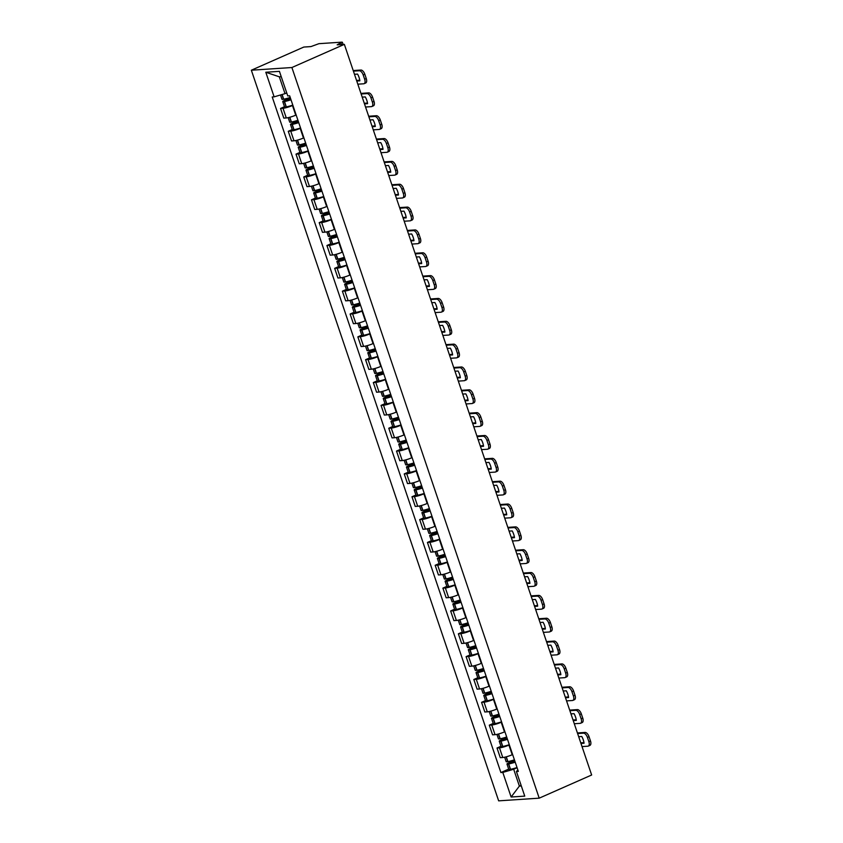 <?xml version="1.0" encoding="UTF-8"?>
<svg xmlns="http://www.w3.org/2000/svg" width="843" height="843" viewBox="0 0 843 843"><rect width="100%" height="100%" fill="white"/><g stroke="black" fill="none" stroke-linecap="round" stroke-linejoin="round"><path stroke-width="1.26" d="M344.344 44.363L337.168 44.837L341.889 42.15L318.928 43.678L310.972 46.576L303.796 47.06L251.351 70.211L498.656 800.85L539.204 798.163L291.899 67.524L344.344 44.363L591.649 775.002L539.204 798.163M251.351 70.211L291.899 67.524M292.879 105.333L292.458 105.512A7.197 1.117 161.3 0 1 283.006 108.283L280.54 108.452L283.806 118.115L286.283 117.946A7.197 1.117 -18.7 0 0 295.724 115.175L296.146 114.996M284.481 106.713L280.54 108.452M300.614 128.168L300.192 128.357A7.197 1.117 161.3 0 1 290.74 131.129L288.264 131.297L291.541 140.96L294.007 140.792A7.197 1.117 -18.7 0 0 303.459 138.02L303.88 137.831M292.205 129.548L288.264 131.297M308.338 151.013L307.916 151.203A7.197 1.117 161.3 0 1 298.475 153.974L295.998 154.132L299.265 163.795L301.741 163.637A7.197 1.117 -18.7 0 0 311.193 160.865L311.615 160.676M299.939 152.393L295.998 154.132M316.072 173.848L315.651 174.037A7.197 1.117 161.3 0 1 306.199 176.809L303.733 176.977L307 186.64L309.476 186.472A7.197 1.117 -18.7 0 0 318.917 183.7L319.349 183.521M307.674 175.239L303.733 176.977M323.807 196.693L323.385 196.883A7.197 1.117 161.3 0 1 313.933 199.654L311.457 199.812L314.734 209.486L317.21 209.317A7.197 1.117 -18.7 0 0 326.652 206.546L327.073 206.356M315.398 198.073L311.457 199.812M331.541 219.538L331.109 219.717A7.197 1.117 161.3 0 1 321.668 222.499L319.191 222.657L322.469 232.32L324.934 232.162A7.197 1.117 -18.7 0 0 334.386 229.391L334.808 229.201M323.132 220.919L319.191 222.657M339.265 242.373L338.844 242.563A7.197 1.117 161.3 0 1 329.402 245.334L326.926 245.503L330.193 255.166L332.669 254.997A7.197 1.117 -18.7 0 0 342.121 252.226L342.543 252.036M330.867 243.764L326.926 245.503M347 265.218L346.578 265.408A7.197 1.117 161.3 0 1 337.126 268.179L334.66 268.337L337.927 278L340.403 277.842A7.197 1.117 -18.7 0 0 349.845 275.071L350.266 274.881M338.601 266.599L334.66 268.337M354.734 288.064L354.313 288.243A7.197 1.117 161.3 0 1 344.861 291.014L342.384 291.183L345.662 300.846L348.127 300.688A7.197 1.117 -18.7 0 0 357.58 297.906L358.001 297.727M346.325 289.444L342.384 291.183M362.458 310.898L362.037 311.088A7.197 1.117 161.3 0 1 352.595 313.859L350.119 314.028L353.386 323.691L355.862 323.522A7.197 1.117 -18.7 0 0 365.314 320.751L365.736 320.561M354.06 312.289L350.119 314.028M370.193 333.744L369.771 333.933A7.197 1.117 161.3 0 1 360.319 336.705L357.853 336.863L361.12 346.526L363.596 346.368A7.197 1.117 -18.7 0 0 373.038 343.596L373.46 343.407M361.795 335.124L357.853 336.863M377.927 356.589L377.506 356.768A7.197 1.117 161.3 0 1 368.054 359.539L365.577 359.708L368.855 369.371L371.331 369.202A7.197 1.117 -18.7 0 0 380.773 366.431L381.194 366.252M369.519 357.969L365.577 359.708M385.651 379.424L385.23 379.613A7.197 1.117 161.3 0 1 375.788 382.385L373.312 382.553L376.579 392.216L379.055 392.048A7.197 1.117 -18.7 0 0 388.507 389.276L388.929 389.087M377.253 380.804L373.312 382.553M393.386 402.269L392.964 402.459A7.197 1.117 161.3 0 1 383.523 405.23L381.047 405.388L384.313 415.051L386.789 414.893A7.197 1.117 -18.7 0 0 396.242 412.122L396.663 411.932M384.988 403.649L381.047 405.388M401.12 425.114L400.699 425.293A7.197 1.117 161.3 0 1 391.247 428.065L388.771 428.233L392.048 437.896L394.524 437.728A7.197 1.117 -18.7 0 0 403.966 434.956L404.387 434.777M392.712 426.495L388.771 428.233M408.855 447.949L408.434 448.139A7.197 1.117 161.3 0 1 398.981 450.91L396.505 451.079L399.782 460.742L402.248 460.573A7.197 1.117 -18.7 0 0 411.7 457.802L412.122 457.612M400.446 449.33L396.505 451.079M416.579 470.794L416.157 470.984A7.197 1.117 161.3 0 1 406.716 473.755L404.24 473.914L407.506 483.576L409.983 483.418A7.197 1.117 -18.7 0 0 419.435 480.647L419.856 480.457M408.181 472.175L404.24 473.914M424.314 493.629L423.892 493.819A7.197 1.117 161.3 0 1 414.44 496.59L411.974 496.759L415.241 506.422L417.717 506.253A7.197 1.117 -18.7 0 0 427.159 503.482L427.58 503.303M415.915 495.02L411.974 496.759M432.048 516.474L431.627 516.664A7.197 1.117 161.3 0 1 422.174 519.436L419.698 519.594L422.975 529.267L425.441 529.098A7.197 1.117 -18.7 0 0 434.893 526.327L435.315 526.137M423.639 517.855L419.698 519.594M439.772 539.32L439.351 539.499A7.197 1.117 161.3 0 1 429.909 542.27L427.433 542.439L430.699 552.102L433.176 551.944A7.197 1.117 -18.7 0 0 442.628 549.172L443.049 548.983M431.374 540.7L427.433 542.439M447.507 562.155L447.085 562.344A7.197 1.117 161.3 0 1 437.633 565.116L435.167 565.284L438.434 574.947L440.91 574.778A7.197 1.117 -18.7 0 0 450.352 572.007L450.784 571.817M439.108 563.545L435.167 565.284M455.241 585L454.82 585.19A7.197 1.117 161.3 0 1 445.367 587.961L442.891 588.119L446.168 597.782L448.645 597.624A7.197 1.117 -18.7 0 0 458.086 594.852L458.508 594.663M446.832 586.38L442.891 588.119M462.976 607.845L462.544 608.024A7.197 1.117 161.3 0 1 453.102 610.796L450.626 610.964L453.903 620.627L456.369 620.459A7.197 1.117 -18.7 0 0 465.821 617.687L466.242 617.508M454.567 609.226L450.626 610.964M470.7 630.68L470.278 630.87A7.197 1.117 161.3 0 1 460.836 633.641L458.36 633.81L461.627 643.472L464.103 643.304A7.197 1.117 -18.7 0 0 473.555 640.532L473.977 640.343M462.301 632.06L458.36 633.81M478.434 653.525L478.013 653.715A7.197 1.117 161.3 0 1 468.56 656.486L466.095 656.644L469.361 666.307L471.838 666.149A7.197 1.117 -18.7 0 0 481.279 663.378L481.701 663.188M470.036 654.906L466.095 656.644M486.169 676.371L485.747 676.55A7.197 1.117 161.3 0 1 476.295 679.321L473.819 679.49L477.096 689.153L479.562 688.984A7.197 1.117 -18.7 0 0 489.014 686.213L489.435 686.033M477.76 677.751L473.819 679.49M493.893 699.205L493.471 699.395A7.197 1.117 161.3 0 1 484.03 702.166L481.553 702.335L484.82 711.998L487.296 711.829A7.197 1.117 -18.7 0 0 496.748 709.058L497.17 708.868M485.494 700.586L481.553 702.335M501.627 722.051L501.206 722.24A7.197 1.117 161.3 0 1 491.754 725.012L489.288 725.17L492.554 734.833L495.031 734.674A7.197 1.117 -18.7 0 0 504.472 731.903L504.894 731.713M493.229 723.431L489.288 725.17M509.362 744.885L508.94 745.075A7.197 1.117 161.3 0 1 499.488 747.846L497.012 748.015L500.289 757.678L502.765 757.509A7.197 1.117 -18.7 0 0 512.207 754.738L512.628 754.559M500.953 746.276L497.012 748.015M281.235 76.692L279.318 76.818L285.018 93.657L286.725 92.899M285.018 93.657L274.133 96.85L265.798 72.245L279.423 71.349L287.758 95.944L289.665 95.817L518.329 771.398L516.422 771.524L524.757 796.119L511.121 797.025L502.797 772.43L513.682 769.237L519.383 786.076L521.311 785.95M274.133 96.85L272.226 96.977L500.89 772.557L502.797 772.43M521.09 785.318L519.383 786.076L511.121 797.025M517.086 767.731L513.682 769.237M508.687 769.111L500.89 772.557M517.834 769.912L516.422 771.524M265.798 72.245L279.318 76.818M290.213 97.44A11.886 1.834 161.3 0 1 283.712 99.221L283.533 99.253A3.952 0.611 161.3 0 1 281.962 99.284L280.508 94.974M290.361 97.883L284.449 100.496A3.952 0.611 -18.7 0 0 282.753 101.624A3.952 0.611 -18.7 0 0 284.323 101.603L284.502 101.56A11.886 1.834 -18.7 0 0 291.004 99.78M282.753 101.624L284.565 106.966A3.952 0.611 -18.7 0 0 286.135 106.945L286.314 106.903A11.886 1.834 -18.7 0 0 292.806 105.122M290.898 99.485A9.853 1.528 161.3 0 1 285.619 100.928L290.477 98.231M357.822 84.174L363.702 83.784A4.689 2.329 -113.8 0 0 364.113 83.689A4.689 2.329 -113.8 0 0 364.65 79.231L363.207 74.985A4.689 2.329 -113.8 0 0 359.287 70.749L360.909 70.043L353.206 70.549M353.407 71.149L359.287 70.749M356.557 80.433L359.761 80.222M360.909 70.043A4.689 2.329 66.2 0 1 364.829 74.268L363.207 74.985M364.65 79.231L366.262 78.515L364.829 74.268M366.262 78.515A4.689 2.329 66.2 0 1 365.725 82.972L364.113 83.689M354.471 74.289L357.569 74.089A9.705 4.816 -113.8 0 1 359.845 80.823L356.758 81.023M297.937 120.275A11.886 1.834 161.3 0 1 291.436 122.066L291.267 122.098A3.952 0.611 161.3 0 1 289.697 122.13L288.18 117.651M298.095 120.728L292.184 123.341A3.952 0.611 -18.7 0 0 290.487 124.469A3.952 0.611 -18.7 0 0 292.057 124.437L292.236 124.406A11.886 1.834 -18.7 0 0 298.728 122.625M290.487 124.469L292.3 129.811A3.952 0.611 -18.7 0 0 293.87 129.78L294.038 129.748A11.886 1.834 -18.7 0 0 300.54 127.967M298.633 122.319A9.853 1.528 161.3 0 1 293.353 123.763L298.211 121.076M365.556 107.019L371.436 106.629A4.689 2.329 -113.8 0 0 371.847 106.524A4.689 2.329 -113.8 0 0 372.374 102.077L370.941 97.83A4.689 2.329 -113.8 0 0 367.021 93.594L368.633 92.878L360.941 93.394M361.141 93.984L367.021 93.594M364.281 103.278L367.495 103.067M368.633 92.878A4.689 2.329 66.2 0 1 372.553 97.114L370.941 97.83M372.374 102.077L373.997 101.36L372.553 97.114M373.997 101.36A4.689 2.329 66.2 0 1 373.46 105.818L371.847 106.524M362.205 97.135L365.293 96.924A9.705 4.816 -113.8 0 1 367.58 103.668L364.482 103.868M305.672 143.12A11.886 1.834 161.3 0 1 299.17 144.901L299.002 144.943A3.952 0.611 161.3 0 1 297.421 144.964L295.914 140.496M305.819 143.573L299.908 146.176A3.952 0.611 -18.7 0 0 298.222 147.304A3.952 0.611 -18.7 0 0 299.792 147.283L299.96 147.251A11.886 1.834 -18.7 0 0 306.462 145.46M298.222 147.304L300.024 152.657A3.952 0.611 -18.7 0 0 301.604 152.625L301.773 152.594A11.886 1.834 -18.7 0 0 308.275 150.802M306.367 145.165A9.853 1.528 161.3 0 1 301.077 146.608L305.935 143.911M373.28 129.854L379.16 129.464A4.689 2.329 -113.8 0 0 379.571 129.369A4.689 2.329 -113.8 0 0 380.109 124.912L378.676 120.665A4.689 2.329 -113.8 0 0 374.756 116.439L376.368 115.723L368.676 116.239M368.876 116.829L374.756 116.439M372.016 126.113L375.219 125.902M376.368 115.723A4.689 2.329 66.2 0 1 380.288 119.959L378.676 120.665M380.109 124.912L381.731 124.206L380.288 119.959M381.731 124.206A4.689 2.329 66.2 0 1 381.194 128.652L379.571 129.369M369.94 119.98L373.027 119.769A9.705 4.816 -113.8 0 1 375.304 126.503L372.216 126.713M313.406 165.966A11.886 1.834 161.3 0 1 306.905 167.746L306.726 167.778A3.952 0.611 161.3 0 1 305.155 167.81L303.649 163.342M313.554 166.408L307.642 169.022A3.952 0.611 -18.7 0 0 305.946 170.149A3.952 0.611 -18.7 0 0 307.526 170.128L307.695 170.086A11.886 1.834 -18.7 0 0 314.197 168.305M305.946 170.149L307.758 175.492A3.952 0.611 -18.7 0 0 309.328 175.47L309.507 175.428A11.886 1.834 -18.7 0 0 316.009 173.647M314.091 168.01A9.853 1.528 161.3 0 1 308.812 169.454L313.67 166.756M381.015 152.699L386.895 152.309A4.689 2.329 -113.8 0 0 387.306 152.214A4.689 2.329 -113.8 0 0 387.843 147.757L386.41 143.51A4.689 2.329 -113.8 0 0 382.49 139.274L384.102 138.568L376.399 139.074M376.6 139.664L382.49 139.274M379.75 148.958L382.954 148.747M384.102 138.568A4.689 2.329 66.2 0 1 388.022 142.794L386.41 143.51M387.843 147.757L389.455 147.04L388.022 142.794M389.455 147.04A4.689 2.329 66.2 0 1 388.918 151.498L387.306 152.214M377.675 142.815L380.762 142.615A9.705 4.816 -113.8 0 1 383.038 149.348L379.951 149.548M321.13 188.8A11.886 1.834 161.3 0 1 314.639 190.581L314.46 190.623A3.952 0.611 161.3 0 1 312.89 190.644L311.373 186.177M321.288 189.253L315.377 191.856A3.952 0.611 -18.7 0 0 313.68 192.994A3.952 0.611 -18.7 0 0 315.25 192.963L315.43 192.931A11.886 1.834 -18.7 0 0 321.931 191.15M313.68 192.994L315.493 198.337A3.952 0.611 -18.7 0 0 317.063 198.305L317.231 198.274A11.886 1.834 -18.7 0 0 323.733 196.493M321.826 190.845A9.853 1.528 161.3 0 1 316.546 192.288L321.404 189.591M388.749 175.544L394.629 175.154A4.689 2.329 -113.8 0 0 395.04 175.049A4.689 2.329 -113.8 0 0 395.578 170.602L394.134 166.356A4.689 2.329 -113.8 0 0 390.214 162.119L391.837 161.403L384.134 161.919M384.334 162.509L390.214 162.119M387.485 171.803L390.688 171.593M391.837 161.403A4.689 2.329 66.2 0 1 395.757 165.639L394.134 166.356M395.578 170.602L397.19 169.886L395.757 165.639M397.19 169.886A4.689 2.329 66.2 0 1 396.653 174.343L395.04 175.049M385.399 165.66L388.486 165.449A9.705 4.816 -113.8 0 1 390.773 172.193L387.685 172.393M328.865 211.646A11.886 1.834 161.3 0 1 322.363 213.427L322.195 213.469A3.952 0.611 161.3 0 1 320.625 213.49L319.107 209.022M329.012 212.088L323.111 214.702A3.952 0.611 -18.7 0 0 321.415 215.829A3.952 0.611 -18.7 0 0 322.985 215.808L323.154 215.766A11.886 1.834 -18.7 0 0 329.655 213.985M321.415 215.829L323.217 221.182A3.952 0.611 -18.7 0 0 324.797 221.151L324.966 221.119A11.886 1.834 -18.7 0 0 331.468 219.328M329.56 213.69A9.853 1.528 161.3 0 1 324.281 215.134L329.139 212.436M396.473 198.379L402.364 197.989A4.689 2.329 -113.8 0 0 402.764 197.894A4.689 2.329 -113.8 0 0 403.302 193.437L401.869 189.19A4.689 2.329 -113.8 0 0 397.949 184.965L399.561 184.248L391.869 184.754M392.069 185.355L397.949 184.965M395.209 194.638L398.423 194.427M399.561 184.248A4.689 2.329 66.2 0 1 403.481 188.474L401.869 189.19M403.302 193.437L404.925 192.72L403.481 188.474M404.925 192.72A4.689 2.329 66.2 0 1 404.387 197.178L402.764 197.894M393.133 188.495L396.221 188.295A9.705 4.816 -113.8 0 1 398.497 195.028L395.409 195.239M336.599 234.48A11.886 1.834 161.3 0 1 330.098 236.272L329.919 236.303A3.952 0.611 161.3 0 1 328.349 236.335L326.842 231.867M336.747 234.934L330.835 237.547A3.952 0.611 -18.7 0 0 329.149 238.674A3.952 0.611 -18.7 0 0 330.719 238.653L330.888 238.611A11.886 1.834 -18.7 0 0 337.39 236.83M329.149 238.674L330.951 244.017A3.952 0.611 -18.7 0 0 332.521 243.996L332.7 243.954A11.886 1.834 -18.7 0 0 339.202 242.173M337.284 236.525A9.853 1.528 161.3 0 1 332.005 237.979L336.863 235.281M404.208 221.224L410.088 220.834A4.689 2.329 -113.8 0 0 410.499 220.74A4.689 2.329 -113.8 0 0 411.036 216.282L409.603 212.036A4.689 2.329 -113.8 0 0 405.683 207.799L407.295 207.093L399.603 207.599M399.803 208.189L405.683 207.799M402.943 217.483L406.147 217.273M407.295 207.093A4.689 2.329 66.2 0 1 411.215 211.319L409.603 212.036M411.036 216.282L412.649 215.566L411.215 211.319M412.649 215.566A4.689 2.329 66.2 0 1 412.111 220.023L410.499 220.74M400.868 211.34L403.955 211.14A9.705 4.816 -113.8 0 1 406.231 217.873L403.144 218.074M344.323 257.326A11.886 1.834 161.3 0 1 337.832 259.107L337.653 259.149A3.952 0.611 161.3 0 1 336.083 259.17L334.566 254.702M344.481 257.779L338.57 260.382A3.952 0.611 -18.7 0 0 336.873 261.52A3.952 0.611 -18.7 0 0 338.443 261.488L338.623 261.456A11.886 1.834 -18.7 0 0 345.124 259.665M336.873 261.52L338.686 266.862A3.952 0.611 -18.7 0 0 340.256 266.831L340.435 266.799A11.886 1.834 -18.7 0 0 346.926 265.018M345.019 259.37A9.853 1.528 161.3 0 1 339.74 260.814L344.597 258.116M411.942 244.07L417.822 243.68A4.689 2.329 -113.8 0 0 418.233 243.574A4.689 2.329 -113.8 0 0 418.771 239.117L417.327 234.87A4.689 2.329 -113.8 0 0 413.407 230.645L415.03 229.928L407.327 230.445M407.527 231.035L413.407 230.645M410.678 240.329L413.881 240.107M415.03 229.928A4.689 2.329 66.2 0 1 418.95 234.164L417.327 234.87M418.771 239.117L420.383 238.411L418.95 234.164M420.383 238.411A4.689 2.329 66.2 0 1 419.846 242.868L418.233 243.574M408.592 234.185L411.679 233.975A9.705 4.816 -113.8 0 1 413.966 240.708L410.878 240.919M352.058 280.171A11.886 1.834 161.3 0 1 345.556 281.952L345.388 281.983A3.952 0.611 161.3 0 1 343.818 282.015L342.3 277.547M352.216 280.614L346.304 283.227A3.952 0.611 -18.7 0 0 344.608 284.354A3.952 0.611 -18.7 0 0 346.178 284.333L346.357 284.291A11.886 1.834 -18.7 0 0 352.848 282.51M344.608 284.354L346.42 289.707A3.952 0.611 -18.7 0 0 347.99 289.676L348.159 289.644A11.886 1.834 -18.7 0 0 354.661 287.853M352.753 282.215A9.853 1.528 161.3 0 1 347.474 283.659L352.332 280.961M419.677 266.904L425.557 266.514A4.689 2.329 -113.8 0 0 425.957 266.42A4.689 2.329 -113.8 0 0 426.495 261.962L425.062 257.716A4.689 2.329 -113.8 0 0 421.142 253.49L422.754 252.774L415.062 253.279M415.262 253.88L421.142 253.49M418.402 263.164L421.616 262.953M422.754 252.774A4.689 2.329 66.2 0 1 426.674 256.999L425.062 257.716M426.495 261.962L428.118 261.246L426.674 256.999M428.118 261.246A4.689 2.329 66.2 0 1 427.58 265.703L425.957 266.42M416.326 257.02L419.414 256.82A9.705 4.816 -113.8 0 1 421.7 263.553L418.602 263.764M359.792 303.006A11.886 1.834 161.3 0 1 353.291 304.797L353.122 304.829A3.952 0.611 161.3 0 1 351.542 304.86L350.035 300.393M359.94 303.459L354.028 306.072A3.952 0.611 -18.7 0 0 352.342 307.2A3.952 0.611 -18.7 0 0 353.912 307.168L354.081 307.137A11.886 1.834 -18.7 0 0 360.583 305.356M352.342 307.2L354.144 312.542A3.952 0.611 -18.7 0 0 355.714 312.521L355.894 312.479A11.886 1.834 -18.7 0 0 362.395 310.698M360.488 305.05A9.853 1.528 161.3 0 1 355.198 306.494L360.056 303.807M427.401 289.75L433.281 289.36A4.689 2.329 -113.8 0 0 433.692 289.265A4.689 2.329 -113.8 0 0 434.229 284.808L432.796 280.561A4.689 2.329 -113.8 0 0 428.876 276.325L430.488 275.619L422.796 276.125M422.996 276.715L428.876 276.325M426.136 286.009L429.34 285.798M430.488 275.619A4.689 2.329 66.2 0 1 434.408 279.844L432.796 280.561M434.229 284.808L435.842 284.091L434.408 279.844M435.842 284.091A4.689 2.329 66.2 0 1 435.304 288.548L433.692 289.265M424.061 279.865L427.148 279.665A9.705 4.816 -113.8 0 1 429.424 286.399L426.337 286.599M367.527 325.851A11.886 1.834 161.3 0 1 361.025 327.632L360.846 327.674A3.952 0.611 161.3 0 1 359.276 327.695L357.769 323.227M367.674 326.304L361.763 328.907A3.952 0.611 -18.7 0 0 360.066 330.045A3.952 0.611 -18.7 0 0 361.647 330.013L361.816 329.982A11.886 1.834 -18.7 0 0 368.317 328.19M360.066 330.045L361.879 335.388A3.952 0.611 -18.7 0 0 363.449 335.356L363.628 335.324A11.886 1.834 -18.7 0 0 370.13 333.543M368.212 327.895A9.853 1.528 161.3 0 1 362.933 329.339L367.79 326.641M435.136 312.595L441.015 312.205A4.689 2.329 -113.8 0 0 441.426 312.1A4.689 2.329 -113.8 0 0 441.964 307.642L440.52 303.396A4.689 2.329 -113.8 0 0 436.6 299.17L438.223 298.454L430.52 298.97M430.72 299.56L436.6 299.17M433.871 308.854L437.074 308.633M438.223 298.454A4.689 2.329 66.2 0 1 442.143 302.69L440.52 303.396M441.964 307.642L443.576 306.936L442.143 302.69M443.576 306.936A4.689 2.329 66.2 0 1 443.039 311.383L441.426 312.1M431.785 302.711L434.883 302.5A9.705 4.816 -113.8 0 1 437.159 309.233L434.071 309.444M375.251 348.696A11.886 1.834 161.3 0 1 368.749 350.477L368.581 350.509A3.952 0.611 161.3 0 1 367.011 350.54L365.493 346.073M375.409 349.139L369.497 351.752A3.952 0.611 -18.7 0 0 367.801 352.88A3.952 0.611 -18.7 0 0 369.371 352.859L369.55 352.817A11.886 1.834 -18.7 0 0 376.052 351.036M367.801 352.88L369.613 358.222A3.952 0.611 -18.7 0 0 371.183 358.201L371.352 358.159A11.886 1.834 -18.7 0 0 377.854 356.378M375.946 350.741A9.853 1.528 161.3 0 1 370.667 352.184L375.525 349.487M442.87 335.43L448.75 335.04A4.689 2.329 -113.8 0 0 449.161 334.945A4.689 2.329 -113.8 0 0 449.698 330.488L448.255 326.241A4.689 2.329 -113.8 0 0 444.335 322.015L445.947 321.299L438.255 321.805M438.455 322.405L444.335 322.015M441.606 331.689L444.809 331.478M445.947 321.299A4.689 2.329 66.2 0 1 449.867 325.524L448.255 326.241M449.698 330.488L451.311 329.771L449.867 325.524M451.311 329.771A4.689 2.329 66.2 0 1 450.773 334.228L449.161 334.945M439.519 325.546L442.607 325.345A9.705 4.816 -113.8 0 1 444.893 332.079L441.806 332.279M382.985 371.531A11.886 1.834 161.3 0 1 376.484 373.323L376.315 373.354A3.952 0.611 161.3 0 1 374.735 373.386L373.228 368.907M383.133 371.984L377.232 374.598A3.952 0.611 -18.7 0 0 375.535 375.725A3.952 0.611 -18.7 0 0 377.106 375.693L377.274 375.662A11.886 1.834 -18.7 0 0 383.776 373.881M375.535 375.725L377.337 381.068A3.952 0.611 -18.7 0 0 378.918 381.047L379.087 381.004A11.886 1.834 -18.7 0 0 385.588 379.224M383.681 373.575A9.853 1.528 161.3 0 1 378.391 375.019L383.249 372.332M450.594 358.275L456.474 357.885A4.689 2.329 -113.8 0 0 456.885 357.78A4.689 2.329 -113.8 0 0 457.422 353.333L455.989 349.086A4.689 2.329 -113.8 0 0 452.069 344.85L453.682 344.134L445.989 344.65M446.189 345.24L452.069 344.85M449.33 354.534L452.543 354.323M453.682 344.134A4.689 2.329 66.2 0 1 457.601 348.37L455.989 349.086M457.422 353.333L459.045 352.616L457.601 348.37M459.045 352.616A4.689 2.329 66.2 0 1 458.508 357.074L456.885 357.78M447.254 348.391L450.341 348.18A9.705 4.816 -113.8 0 1 452.617 354.924L449.53 355.124M390.72 394.376A11.886 1.834 161.3 0 1 384.218 396.157L384.039 396.199A3.952 0.611 161.3 0 1 382.469 396.221L380.962 391.753M390.867 394.83L384.956 397.432A3.952 0.611 -18.7 0 0 383.259 398.57A3.952 0.611 -18.7 0 0 384.84 398.539L385.009 398.507A11.886 1.834 -18.7 0 0 391.51 396.716M383.259 398.57L385.072 403.913A3.952 0.611 -18.7 0 0 386.642 403.881L386.821 403.85A11.886 1.834 -18.7 0 0 393.323 402.058M391.405 396.421A9.853 1.528 161.3 0 1 386.126 397.864L390.983 395.167M458.329 381.12L464.208 380.72A4.689 2.329 -113.8 0 0 464.619 380.625A4.689 2.329 -113.8 0 0 465.157 376.168L463.724 371.921A4.689 2.329 -113.8 0 0 459.804 367.696L461.416 366.979L453.713 367.495M453.913 368.085L459.804 367.696M457.064 377.369L460.267 377.158M461.416 366.979A4.689 2.329 66.2 0 1 465.336 371.215L463.724 371.921M465.157 376.168L466.769 375.462L465.336 371.215M466.769 375.462A4.689 2.329 66.2 0 1 466.232 379.908L464.619 380.625M454.988 371.236L458.076 371.025A9.705 4.816 -113.8 0 1 460.352 377.759L457.264 377.97M398.444 417.222A11.886 1.834 161.3 0 1 391.953 419.003L391.774 419.034A3.952 0.611 161.3 0 1 390.204 419.066L388.686 414.598M398.602 417.664L392.69 420.278A3.952 0.611 -18.7 0 0 390.994 421.405A3.952 0.611 -18.7 0 0 392.564 421.384L392.743 421.342A11.886 1.834 -18.7 0 0 399.245 419.561M390.994 421.405L392.806 426.748A3.952 0.611 -18.7 0 0 394.376 426.727L394.556 426.684A11.886 1.834 -18.7 0 0 401.047 424.904M399.139 419.266A9.853 1.528 161.3 0 1 393.86 420.71L398.718 418.012M466.063 403.955L471.943 403.565A4.689 2.329 -113.8 0 0 472.354 403.47A4.689 2.329 -113.8 0 0 472.891 399.013L471.448 394.766A4.689 2.329 -113.8 0 0 467.528 390.53L469.151 389.824L461.448 390.33M461.648 390.92L467.528 390.53M464.799 400.214L468.002 400.004M469.151 389.824A4.689 2.329 66.2 0 1 473.071 394.05L471.448 394.766M472.891 399.013L474.504 398.296L473.071 394.05M474.504 398.296A4.689 2.329 66.2 0 1 473.966 402.754L472.354 403.47M462.712 394.071L465.8 393.871A9.705 4.816 -113.8 0 1 468.086 400.604L464.999 400.804M406.178 440.057A11.886 1.834 161.3 0 1 399.677 441.848L399.508 441.88A3.952 0.611 161.3 0 1 397.938 441.911L396.421 437.433M406.337 440.51L400.425 443.123A3.952 0.611 -18.7 0 0 398.728 444.25A3.952 0.611 -18.7 0 0 400.299 444.219L400.478 444.187A11.886 1.834 -18.7 0 0 406.969 442.406M398.728 444.25L400.541 449.593A3.952 0.611 -18.7 0 0 402.111 449.561L402.28 449.53A11.886 1.834 -18.7 0 0 408.781 447.749M406.874 442.101A9.853 1.528 161.3 0 1 401.595 443.544L406.452 440.857M473.787 426.8L479.678 426.41A4.689 2.329 -113.8 0 0 480.078 426.305A4.689 2.329 -113.8 0 0 480.615 421.858L479.182 417.612A4.689 2.329 -113.8 0 0 475.262 413.376L476.875 412.659L469.182 413.175M469.382 413.765L475.262 413.376M472.523 423.06L475.737 422.849M476.875 412.659A4.689 2.329 66.2 0 1 480.795 416.895L479.182 417.612M480.615 421.858L482.238 421.142L480.795 416.895M482.238 421.142A4.689 2.329 66.2 0 1 481.701 425.599L480.078 426.305M470.447 416.916L473.534 416.705A9.705 4.816 -113.8 0 1 475.81 423.449L472.723 423.65M413.913 462.902A11.886 1.834 161.3 0 1 407.411 464.683L407.243 464.725A3.952 0.611 161.3 0 1 405.662 464.746L404.155 460.278M414.061 463.344L408.149 465.958A3.952 0.611 -18.7 0 0 406.463 467.085A3.952 0.611 -18.7 0 0 408.033 467.064L408.202 467.022A11.886 1.834 -18.7 0 0 414.703 465.241M406.463 467.085L408.265 472.438A3.952 0.611 -18.7 0 0 409.835 472.407L410.014 472.375A11.886 1.834 -18.7 0 0 416.516 470.584M414.598 464.946A9.853 1.528 161.3 0 1 409.319 466.39L414.176 463.692M481.522 449.635L487.402 449.245A4.689 2.329 -113.8 0 0 487.812 449.15A4.689 2.329 -113.8 0 0 488.35 444.693L486.917 440.446A4.689 2.329 -113.8 0 0 482.997 436.221L484.609 435.504L476.917 436.01M477.117 436.611L482.997 436.221M480.257 445.894L483.46 445.684M484.609 435.504A4.689 2.329 66.2 0 1 488.529 439.74L486.917 440.446M488.35 444.693L489.962 443.987L488.529 439.74M489.962 443.987A4.689 2.329 66.2 0 1 489.425 448.434L487.812 449.15M478.181 439.761L481.269 439.551A9.705 4.816 -113.8 0 1 483.545 446.284L480.457 446.495M421.648 485.747A11.886 1.834 161.3 0 1 415.146 487.528L414.967 487.56A3.952 0.611 161.3 0 1 413.397 487.591L411.879 483.123M421.795 486.19L415.884 488.803A3.952 0.611 -18.7 0 0 414.187 489.931A3.952 0.611 -18.7 0 0 415.757 489.909L415.936 489.867A11.886 1.834 -18.7 0 0 422.438 488.086M414.187 489.931L415.999 495.273A3.952 0.611 -18.7 0 0 417.57 495.252L417.749 495.21A11.886 1.834 -18.7 0 0 424.24 493.429M422.332 487.791A9.853 1.528 161.3 0 1 417.053 489.235L421.911 486.537M489.256 472.48L495.136 472.091A4.689 2.329 -113.8 0 0 495.547 471.996A4.689 2.329 -113.8 0 0 496.084 467.538L494.641 463.292A4.689 2.329 -113.8 0 0 490.721 459.056L492.344 458.35L484.641 458.855M484.841 459.446L490.721 459.056M487.992 468.74L491.195 468.529M492.344 458.35A4.689 2.329 66.2 0 1 496.264 462.575L494.641 463.292M496.084 467.538L497.697 466.822L496.264 462.575M497.697 466.822A4.689 2.329 66.2 0 1 497.159 471.279L495.547 471.996M485.905 462.596L489.003 462.396A9.705 4.816 -113.8 0 1 491.279 469.129L488.192 469.33M429.372 508.582A11.886 1.834 161.3 0 1 422.87 510.363L422.701 510.405A3.952 0.611 161.3 0 1 421.131 510.426L419.614 505.958M429.53 509.035L423.618 511.638A3.952 0.611 -18.7 0 0 421.921 512.776A3.952 0.611 -18.7 0 0 423.492 512.744L423.671 512.713A11.886 1.834 -18.7 0 0 430.162 510.921M421.921 512.776L423.734 518.118A3.952 0.611 -18.7 0 0 425.304 518.087L425.473 518.055A11.886 1.834 -18.7 0 0 431.974 516.274M430.067 510.626A9.853 1.528 161.3 0 1 424.788 512.07L429.645 509.372M496.991 495.326L502.871 494.936A4.689 2.329 -113.8 0 0 503.282 494.83A4.689 2.329 -113.8 0 0 503.808 490.373L502.375 486.137A4.689 2.329 -113.8 0 0 498.455 481.901L500.068 481.184L492.375 481.701M492.575 482.291L498.455 481.901M495.716 491.585L498.93 491.374M500.068 481.184A4.689 2.329 66.2 0 1 503.988 485.42L502.375 486.137M503.808 490.373L505.431 489.667L503.988 485.42M505.431 489.667A4.689 2.329 66.2 0 1 504.894 494.124L503.282 494.83M493.64 485.442L496.727 485.231A9.705 4.816 -113.8 0 1 499.014 491.975L495.916 492.175M437.106 531.427A11.886 1.834 161.3 0 1 430.604 533.208L430.436 533.25A3.952 0.611 161.3 0 1 428.855 533.271L427.348 528.803M437.254 531.87L431.342 534.483A3.952 0.611 -18.7 0 0 429.656 535.611A3.952 0.611 -18.7 0 0 431.226 535.59L431.395 535.547A11.886 1.834 -18.7 0 0 437.896 533.767M429.656 535.611L431.458 540.964A3.952 0.611 -18.7 0 0 433.039 540.932L433.207 540.9A11.886 1.834 -18.7 0 0 439.709 539.109M437.802 533.471A9.853 1.528 161.3 0 1 432.512 534.915L437.369 532.218M504.715 518.16L510.595 517.771A4.689 2.329 -113.8 0 0 511.006 517.676A4.689 2.329 -113.8 0 0 511.543 513.218L510.11 508.972A4.689 2.329 -113.8 0 0 506.19 504.746L507.802 504.03L500.11 504.536M500.31 505.136L506.19 504.746M503.45 514.42L506.654 514.209M507.802 504.03A4.689 2.329 66.2 0 1 511.722 508.255L510.11 508.972M511.543 513.218L513.166 512.502L511.722 508.255M513.166 512.502A4.689 2.329 66.2 0 1 512.628 516.959L511.006 517.676M501.374 508.276L504.462 508.076A9.705 4.816 -113.8 0 1 506.738 514.81L503.65 515.02M444.841 554.262A11.886 1.834 161.3 0 1 438.339 556.053L438.16 556.085A3.952 0.611 161.3 0 1 436.59 556.117L435.083 551.649M444.988 554.715L439.077 557.328A3.952 0.611 -18.7 0 0 437.38 558.456A3.952 0.611 -18.7 0 0 438.961 558.424L439.129 558.393A11.886 1.834 -18.7 0 0 445.631 556.612M437.38 558.456L439.192 563.798A3.952 0.611 -18.7 0 0 440.763 563.777L440.942 563.735A11.886 1.834 -18.7 0 0 447.443 561.954M445.526 556.306A9.853 1.528 161.3 0 1 440.246 557.75L445.104 555.063M512.449 541.006L518.329 540.616A4.689 2.329 -113.8 0 0 518.74 540.521A4.689 2.329 -113.8 0 0 519.277 536.064L517.844 531.817A4.689 2.329 -113.8 0 0 513.924 527.581L515.537 526.875L507.834 527.381M508.034 527.971L513.924 527.581M511.185 537.265L514.388 537.054M515.537 526.875A4.689 2.329 66.2 0 1 519.457 531.101L517.844 531.817M519.277 536.064L520.89 535.347L519.457 531.101M520.89 535.347A4.689 2.329 66.2 0 1 520.352 539.805L518.74 540.521M509.109 531.122L512.196 530.921A9.705 4.816 -113.8 0 1 514.472 537.655L511.385 537.855M452.565 577.107A11.886 1.834 161.3 0 1 446.073 578.888L445.894 578.93A3.952 0.611 161.3 0 1 444.324 578.951L442.807 574.483M452.723 577.56L446.811 580.163A3.952 0.611 -18.7 0 0 445.115 581.301A3.952 0.611 -18.7 0 0 446.685 581.27L446.864 581.238A11.886 1.834 -18.7 0 0 453.365 579.447M445.115 581.301L446.927 586.644A3.952 0.611 -18.7 0 0 448.497 586.612L448.666 586.58A11.886 1.834 -18.7 0 0 455.167 584.8M453.26 579.152A9.853 1.528 161.3 0 1 447.981 580.595L452.839 577.898M520.184 563.851L526.064 563.461A4.689 2.329 -113.8 0 0 526.475 563.356A4.689 2.329 -113.8 0 0 527.012 558.898L525.568 554.652A4.689 2.329 -113.8 0 0 521.648 550.426L523.271 549.71L515.568 550.226M515.768 550.816L521.648 550.426M518.919 560.11L522.123 559.889M523.271 549.71A4.689 2.329 66.2 0 1 527.191 553.946L525.568 554.652M527.012 558.898L528.624 558.192L527.191 553.946M528.624 558.192A4.689 2.329 66.2 0 1 528.087 562.65L526.475 563.356M516.833 553.967L519.92 553.756A9.705 4.816 -113.8 0 1 522.207 560.49L519.119 560.7M460.299 599.953A11.886 1.834 161.3 0 1 453.797 601.733L453.629 601.765A3.952 0.611 161.3 0 1 452.059 601.797L450.541 597.329M460.447 600.395L454.546 603.008A3.952 0.611 -18.7 0 0 452.849 604.136A3.952 0.611 -18.7 0 0 454.419 604.115L454.588 604.073A11.886 1.834 -18.7 0 0 461.089 602.292M452.849 604.136L454.651 609.478A3.952 0.611 -18.7 0 0 456.232 609.457L456.4 609.426A11.886 1.834 -18.7 0 0 462.902 607.634M460.995 601.997A9.853 1.528 161.3 0 1 455.715 603.44L460.573 600.743M527.908 586.686L533.798 586.296A4.689 2.329 -113.8 0 0 534.199 586.201A4.689 2.329 -113.8 0 0 534.736 581.744L533.303 577.497A4.689 2.329 -113.8 0 0 529.383 573.272L530.995 572.555L523.303 573.061M523.503 573.661L529.383 573.272M526.643 582.945L529.857 582.734M530.995 572.555A4.689 2.329 66.2 0 1 534.915 576.781L533.303 577.497M534.736 581.744L536.359 581.027L534.915 576.781M536.359 581.027A4.689 2.329 66.2 0 1 535.821 585.485L534.199 586.201M524.567 576.802L527.655 576.601A9.705 4.816 -113.8 0 1 529.931 583.335L526.843 583.546M468.034 622.787A11.886 1.834 161.3 0 1 461.532 624.579L461.353 624.61A3.952 0.611 161.3 0 1 459.783 624.642L458.276 620.163M468.181 623.24L462.27 625.854A3.952 0.611 -18.7 0 0 460.584 626.981A3.952 0.611 -18.7 0 0 462.154 626.95L462.322 626.918A11.886 1.834 -18.7 0 0 468.824 625.137M460.584 626.981L462.385 632.324A3.952 0.611 -18.7 0 0 463.956 632.303L464.135 632.261A11.886 1.834 -18.7 0 0 470.636 630.48M468.719 624.832A9.853 1.528 161.3 0 1 463.439 626.275L468.297 623.588M535.642 609.531L541.522 609.141A4.689 2.329 -113.8 0 0 541.933 609.036A4.689 2.329 -113.8 0 0 542.47 604.589L541.037 600.342A4.689 2.329 -113.8 0 0 537.117 596.106L538.73 595.4L531.037 595.906M531.238 596.496L537.117 596.106M534.378 605.79L537.581 605.58M538.73 595.4A4.689 2.329 66.2 0 1 542.65 599.626L541.037 600.342M542.47 604.589L544.083 603.873L542.65 599.626M544.083 603.873A4.689 2.329 66.2 0 1 543.545 608.33L541.933 609.036M532.302 599.647L535.389 599.447A9.705 4.816 -113.8 0 1 537.665 606.18L534.578 606.38M475.758 645.633A11.886 1.834 161.3 0 1 469.266 647.413L469.087 647.456A3.952 0.611 161.3 0 1 467.517 647.477L466 643.009M475.916 646.086L470.004 648.688A3.952 0.611 -18.7 0 0 468.308 649.827A3.952 0.611 -18.7 0 0 469.878 649.795L470.057 649.763A11.886 1.834 -18.7 0 0 476.558 647.972M468.308 649.827L470.12 655.169A3.952 0.611 -18.7 0 0 471.69 655.137L471.869 655.106A11.886 1.834 -18.7 0 0 478.36 653.314M476.453 647.677A9.853 1.528 161.3 0 1 471.174 649.121L476.032 646.423M543.377 632.376L549.257 631.987A4.689 2.329 -113.8 0 0 549.668 631.881A4.689 2.329 -113.8 0 0 550.205 627.424L548.761 623.177A4.689 2.329 -113.8 0 0 544.841 618.952L546.464 618.235L538.761 618.751M538.962 619.342L544.841 618.952M542.112 628.636L545.316 628.414M546.464 618.235A4.689 2.329 66.2 0 1 550.384 622.471L548.761 623.177M550.205 627.424L551.817 626.718L550.384 622.471M551.817 626.718A4.689 2.329 66.2 0 1 551.28 631.165L549.668 631.881M540.026 622.492L543.113 622.282A9.705 4.816 -113.8 0 1 545.4 629.015L542.312 629.226M483.492 668.478A11.886 1.834 161.3 0 1 476.99 670.259L476.822 670.29A3.952 0.611 161.3 0 1 475.252 670.322L473.734 665.854M483.65 668.92L477.739 671.534A3.952 0.611 -18.7 0 0 476.042 672.661A3.952 0.611 -18.7 0 0 477.612 672.64L477.791 672.598A11.886 1.834 -18.7 0 0 484.282 670.817M476.042 672.661L477.855 678.004A3.952 0.611 -18.7 0 0 479.425 677.983L479.593 677.941A11.886 1.834 -18.7 0 0 486.095 676.16M484.188 670.522A9.853 1.528 161.3 0 1 478.908 671.966L483.766 669.268M551.111 655.211L556.991 654.821A4.689 2.329 -113.8 0 0 557.392 654.726A4.689 2.329 -113.8 0 0 557.929 650.269L556.496 646.023A4.689 2.329 -113.8 0 0 552.576 641.786L554.188 641.08L546.496 641.586M546.696 642.187L552.576 641.786M549.836 651.47L553.05 651.26M554.188 641.08A4.689 2.329 66.2 0 1 558.108 645.306L556.496 646.023M557.929 650.269L559.552 649.553L558.108 645.306M559.552 649.553A4.689 2.329 66.2 0 1 559.014 654.01L557.392 654.726M547.76 645.327L550.848 645.127A9.705 4.816 -113.8 0 1 553.134 651.86L550.036 652.06M491.227 691.313A11.886 1.834 161.3 0 1 484.725 693.104L484.556 693.136A3.952 0.611 161.3 0 1 482.976 693.167L481.469 688.689M491.374 691.766L485.463 694.379A3.952 0.611 -18.7 0 0 483.777 695.507A3.952 0.611 -18.7 0 0 485.347 695.475L485.515 695.443A11.886 1.834 -18.7 0 0 492.017 693.663M483.777 695.507L485.579 700.849A3.952 0.611 -18.7 0 0 487.149 700.818L487.328 700.786A11.886 1.834 -18.7 0 0 493.829 699.005M491.922 693.357A9.853 1.528 161.3 0 1 486.632 694.801L491.49 692.114M558.835 678.057L564.715 677.667A4.689 2.329 -113.8 0 0 565.126 677.561A4.689 2.329 -113.8 0 0 565.664 673.114L564.23 668.868A4.689 2.329 -113.8 0 0 560.31 664.632L561.923 663.915L554.23 664.432M554.431 665.022L560.31 664.632M557.571 674.316L560.774 674.105M561.923 663.915A4.689 2.329 66.2 0 1 565.843 668.151L564.23 668.868M565.664 673.114L567.276 672.398L565.843 668.151M567.276 672.398A4.689 2.329 66.2 0 1 566.738 676.855L565.126 677.561M555.495 668.172L558.582 667.962A9.705 4.816 -113.8 0 1 560.858 674.706L557.771 674.906M498.961 714.158A11.886 1.834 161.3 0 1 492.46 715.939L492.28 715.981A3.952 0.611 161.3 0 1 490.71 716.002L489.203 711.534M499.109 714.611L493.197 717.214A3.952 0.611 -18.7 0 0 491.501 718.352A3.952 0.611 -18.7 0 0 493.081 718.32L493.25 718.289A11.886 1.834 -18.7 0 0 499.751 716.497M491.501 718.352L493.313 723.694A3.952 0.611 -18.7 0 0 494.883 723.663L495.062 723.631A11.886 1.834 -18.7 0 0 501.564 721.84M499.646 716.202A9.853 1.528 161.3 0 1 494.367 717.646L499.225 714.948M566.57 700.891L572.45 700.501A4.689 2.329 -113.8 0 0 572.861 700.407A4.689 2.329 -113.8 0 0 573.398 695.949L571.954 691.703A4.689 2.329 -113.8 0 0 568.034 687.477L569.657 686.76L561.954 687.277M562.155 687.867L568.034 687.477M565.305 697.15L568.509 696.94M569.657 686.76A4.689 2.329 66.2 0 1 573.577 690.997L571.954 691.703M573.398 695.949L575.01 695.243L573.577 690.997M575.01 695.243A4.689 2.329 66.2 0 1 574.473 699.69L572.861 700.407M563.219 691.018L566.317 690.807A9.705 4.816 -113.8 0 1 568.593 697.54L565.505 697.751M506.685 737.003A11.886 1.834 161.3 0 1 500.184 738.784L500.015 738.816A3.952 0.611 161.3 0 1 498.445 738.847L496.927 734.379M506.843 737.446L500.932 740.059A3.952 0.611 -18.7 0 0 499.235 741.187A3.952 0.611 -18.7 0 0 500.805 741.166L500.984 741.123A11.886 1.834 -18.7 0 0 507.486 739.343M499.235 741.187L501.048 746.529A3.952 0.611 -18.7 0 0 502.618 746.508L502.786 746.466A11.886 1.834 -18.7 0 0 509.288 744.685M507.381 739.048A9.853 1.528 161.3 0 1 502.101 740.491L506.959 737.794M574.304 723.737L580.184 723.347A4.689 2.329 -113.8 0 0 580.595 723.252A4.689 2.329 -113.8 0 0 581.133 718.794L579.689 714.548A4.689 2.329 -113.8 0 0 575.769 710.312L577.381 709.606L569.689 710.112M569.889 710.702L575.769 710.312M573.04 719.996L576.243 719.785M577.381 709.606A4.689 2.329 66.2 0 1 581.301 713.831L579.689 714.548M581.133 718.794L582.745 718.078L581.301 713.831M582.745 718.078A4.689 2.329 66.2 0 1 582.207 722.535L580.595 723.252M570.953 713.852L574.041 713.652A9.705 4.816 -113.8 0 1 576.327 720.386L573.24 720.586M514.42 759.838A11.886 1.834 161.3 0 1 507.918 761.619L507.749 761.661A3.952 0.611 161.3 0 1 506.169 761.682L504.662 757.214M514.567 760.291L508.666 762.894A3.952 0.611 -18.7 0 0 506.97 764.032A3.952 0.611 -18.7 0 0 508.54 764L508.708 763.969A11.886 1.834 -18.7 0 0 515.21 762.188M506.97 764.032L508.772 769.374A3.952 0.611 -18.7 0 0 510.352 769.343L510.521 769.311A11.886 1.834 -18.7 0 0 517.022 767.53M515.115 761.882A9.853 1.528 161.3 0 1 509.825 763.326L514.683 760.628M582.028 746.582L587.908 746.192A4.689 2.329 -113.8 0 0 588.319 746.087A4.689 2.329 -113.8 0 0 588.857 741.64L587.423 737.393A4.689 2.329 -113.8 0 0 583.504 733.157L585.116 732.441L577.423 732.957M577.624 733.547L583.504 733.157M580.764 742.841L583.978 742.63M585.116 732.441A4.689 2.329 66.2 0 1 589.036 736.677L587.423 737.393M588.857 741.64L590.479 740.923L589.036 736.677M590.479 740.923A4.689 2.329 66.2 0 1 589.942 745.381L588.319 746.087M578.688 736.698L581.775 736.487A9.705 4.816 -113.8 0 1 584.051 743.231L580.964 743.431M512.207 754.738L508.94 745.075M504.472 731.903L501.206 722.24M496.748 709.058L493.471 699.395M489.014 686.213L485.747 676.55M481.279 663.378L478.013 653.715M473.555 640.532L470.278 630.87M465.821 617.687L462.544 608.024M458.086 594.852L454.82 585.19M450.352 572.007L447.085 562.344M442.628 549.172L439.351 539.499M434.893 526.327L431.627 516.664M427.159 503.482L423.892 493.819M419.435 480.647L416.157 470.984M411.7 457.802L408.434 448.139M403.966 434.956L400.699 425.293M396.242 412.122L392.964 402.459M388.507 389.276L385.23 379.613M380.773 366.431L377.506 356.768M373.038 343.596L369.771 333.933M365.314 320.751L362.037 311.088M357.58 297.906L354.313 288.243M349.845 275.071L346.578 265.408M342.121 252.226L338.844 242.563M334.386 229.391L331.109 219.717M326.652 206.546L323.385 196.883M318.917 183.7L315.651 174.037M311.193 160.865L307.916 151.203M303.459 138.02L300.192 128.357M295.724 115.175L292.458 105.512M495.031 734.674L491.754 725.012M487.296 711.829L484.03 702.166M479.562 688.984L476.295 679.321M471.838 666.149L468.56 656.486M464.103 643.304L460.836 633.641M456.369 620.459L453.102 610.796M448.645 597.624L445.367 587.961M440.91 574.778L437.633 565.116M433.176 551.944L429.909 542.27M425.441 529.098L422.174 519.436M417.717 506.253L414.44 496.59M409.983 483.418L406.716 473.755M402.248 460.573L398.981 450.91M394.524 437.728L391.247 428.065M386.789 414.893L383.523 405.23M379.055 392.048L375.788 382.385M371.331 369.202L368.054 359.539M363.596 346.368L360.319 336.705M355.862 323.522L352.595 313.859M348.127 300.688L344.861 291.014M340.403 277.842L337.126 268.179M332.669 254.997L329.402 245.334M324.934 232.162L321.668 222.499M317.21 209.317L313.933 199.654M309.476 186.472L306.199 176.809M301.741 163.637L298.475 153.974M294.007 140.792L290.74 131.129M286.283 117.946L283.006 108.283M502.765 757.509L499.488 747.846M341.499 44.553L341.025 43.141M283.712 99.221L282.11 94.5M283.533 99.253L281.941 94.553M286.135 106.945L284.323 101.603M286.314 106.903L284.502 101.56M291.436 122.066L289.813 117.261M291.267 122.098L289.644 117.303M293.87 129.78L292.057 124.437M294.038 129.748L292.236 124.406M299.17 144.901L297.547 140.096M299.002 144.943L297.379 140.149M301.604 152.625L299.792 147.283M301.773 152.594L299.96 147.251M306.905 167.746L305.271 162.941M306.726 167.778L305.103 162.984M309.328 175.47L307.526 170.128M309.507 175.428L307.695 170.086M314.639 190.581L313.006 185.776M314.46 190.623L312.837 185.829M317.063 198.305L315.25 192.963M317.231 198.274L315.43 192.931M322.363 213.427L320.74 208.621M322.195 213.469L320.572 208.664M324.797 221.151L322.985 215.808M324.966 221.119L323.154 215.766M330.098 236.272L328.475 231.467M329.919 236.303L328.296 231.509M332.521 243.996L330.719 238.653M332.7 243.954L330.888 238.611M337.832 259.107L336.199 254.301M337.653 259.149L336.03 254.354M340.256 266.831L338.443 261.488M340.435 266.799L338.623 261.456M345.556 281.952L343.933 277.147M345.388 281.983L343.765 277.189M347.99 289.676L346.178 284.333M348.159 289.644L346.357 284.291M353.291 304.797L351.668 299.992M353.122 304.829L351.499 300.034M355.714 312.521L353.912 307.168M355.894 312.479L354.081 307.137M361.025 327.632L359.392 322.827M360.846 327.674L359.223 322.88M363.449 335.356L361.647 330.013M363.628 335.324L361.816 329.982M368.749 350.477L367.126 345.672M368.581 350.509L366.958 345.714M371.183 358.201L369.371 352.859M371.352 358.159L369.55 352.817M376.484 373.323L374.861 368.517M376.315 373.354L374.692 368.56M378.918 381.047L377.106 375.693M379.087 381.004L377.274 375.662M384.218 396.157L382.596 391.352M384.039 396.199L382.416 391.405M386.642 403.881L384.84 398.539M386.821 403.85L385.009 398.507M391.953 419.003L390.32 414.198M391.774 419.034L390.151 414.24M394.376 426.727L392.564 421.384M394.556 426.684L392.743 421.342M399.677 441.848L398.054 437.032M399.508 441.88L397.885 437.085M402.111 449.561L400.299 444.219M402.28 449.53L400.478 444.187M407.411 464.683L405.789 459.878M407.243 464.725L405.609 459.92M409.835 472.407L408.033 467.064M410.014 472.375L408.202 467.022M415.146 487.528L413.513 482.723M414.967 487.56L413.344 482.765M417.57 495.252L415.757 489.909M417.749 495.21L415.936 489.867M422.87 510.363L421.247 505.558M422.701 510.405L421.079 505.61M425.304 518.087L423.492 512.744M425.473 518.055L423.671 512.713M430.604 533.208L428.982 528.403M430.436 533.25L428.813 528.445M433.039 540.932L431.226 535.59M433.207 540.9L431.395 535.547M438.339 556.053L436.706 551.248M438.16 556.085L436.537 551.29M440.763 563.777L438.961 558.424M440.942 563.735L439.129 558.393M446.073 578.888L444.44 574.083M445.894 578.93L444.272 574.136M448.497 586.612L446.685 581.27M448.666 586.58L446.864 581.238M453.797 601.733L452.175 596.928M453.629 601.765L452.006 596.97M456.232 609.457L454.419 604.115M456.4 609.426L454.588 604.073M461.532 624.579L459.909 619.774M461.353 624.61L459.73 619.816M463.956 632.303L462.154 626.95M464.135 632.261L462.322 626.918M469.266 647.413L467.633 642.608M469.087 647.456L467.465 642.661M471.69 655.137L469.878 649.795M471.869 655.106L470.057 649.763M476.99 670.259L475.368 665.454M476.822 670.29L475.199 665.496M479.425 677.983L477.612 672.64M479.593 677.941L477.791 672.598M484.725 693.104L483.102 688.299M484.556 693.136L482.934 688.341M487.149 700.818L485.347 695.475M487.328 700.786L485.515 695.443M492.46 715.939L490.826 711.134M492.28 715.981L490.658 711.186M494.883 723.663L493.081 718.32M495.062 723.631L493.25 718.289M500.184 738.784L498.561 733.979M500.015 738.816L498.392 734.021M502.618 746.508L500.805 741.166M502.786 746.466L500.984 741.123M507.918 761.619L506.295 756.814M507.749 761.661L506.127 756.866M510.352 769.343L508.54 764M510.521 769.311L508.708 763.969M342.363 42.245L343.112 44.447"/></g></svg>
